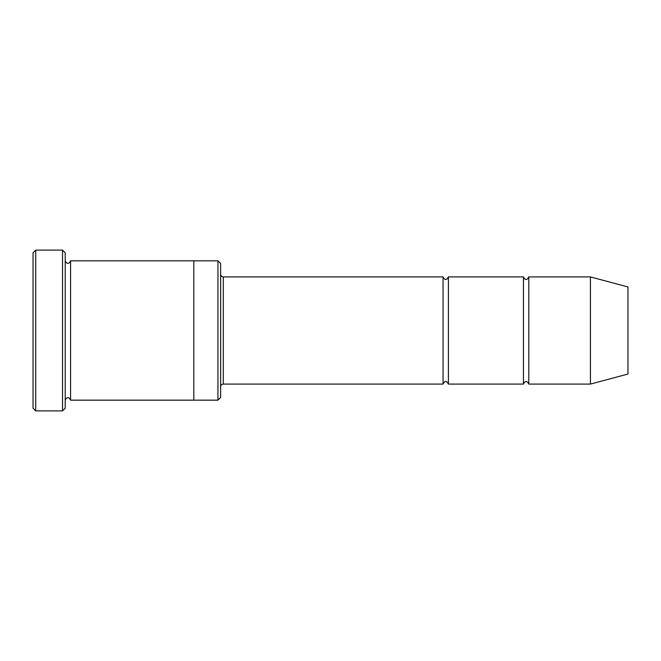 <?xml version="1.0" encoding="UTF-8"?>
<svg xmlns="http://www.w3.org/2000/svg" width="661" height="661" viewBox="0 0 661 661"><rect width="100%" height="100%" fill="white"/><g stroke="black" fill="none" stroke-linecap="round" stroke-linejoin="round"><path stroke-width="0.99" d="M443.052 384.091L223.311 384.091L223.311 276.909L443.052 276.909L443.052 384.091C444.836 380.637 446.621 380.637 448.406 384.091L448.406 276.909L523.438 276.909L523.438 384.091C525.231 380.637 527.015 380.637 528.8 384.091L528.8 276.909L590.43 276.909L590.43 384.091L528.8 384.091M217.948 260.831L220.634 263.508L220.634 397.492L217.948 400.169L217.948 260.831L193.83 260.831L193.83 400.169L217.948 400.169M65.208 400.169C66.992 396.716 68.777 396.716 70.57 400.169L70.57 260.831C68.777 264.284 66.992 264.284 65.208 260.831M35.727 250.106L35.727 410.894L33.05 408.209L33.05 252.791L35.727 250.106L62.531 250.106L62.531 410.894L65.208 408.209L65.208 252.791L62.531 250.106M590.43 384.091L627.95 374.043L627.95 286.957L590.43 276.909M448.406 384.091L523.438 384.091M70.57 400.169L193.83 400.169M70.57 260.831L193.83 260.831M528.8 276.909C527.015 280.363 525.231 280.363 523.438 276.909M448.406 276.909C446.621 280.363 444.836 280.363 443.052 276.909M223.311 276.909C221.683 276.744 220.791 275.852 220.634 274.224M223.311 384.091C221.683 384.256 220.791 385.148 220.634 386.776M35.727 410.894L62.531 410.894"/></g></svg>
